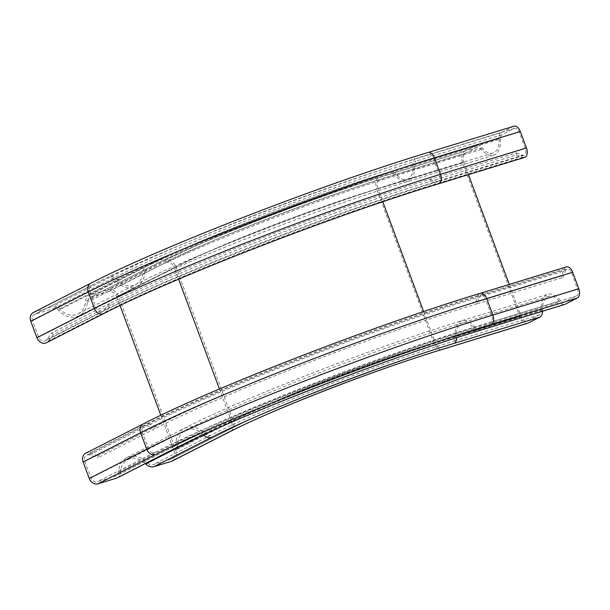 <?xml version="1.0" encoding="UTF-8"?>
<svg xmlns="http://www.w3.org/2000/svg" width="610" height="610" viewBox="0 0 610 610"><rect width="100%" height="100%" fill="white"/><g stroke="black" fill="none" stroke-linecap="round" stroke-linejoin="round"><path stroke-width="0.46" stroke-dasharray="3.05 2.29" d="M143.129 424.003A7.716 6.26 -117 0 1 147.315 423.714L155.779 426.314L155.588 428.357A246.966 20.343 -20.4 0 1 476.837 303.841L475.602 302.346L478.37 295.4A7.716 4.468 73 0 1 480.444 293.242M562.763 277.519L565.539 270.565L479.605 296.887A255.598 21.053 -20.4 0 0 147.124 425.765L155.588 428.357L98.096 457.622L98.294 455.578L155.779 426.314A245.86 20.252 -20.4 0 1 475.602 302.346L561.528 276.025L562.763 277.519L476.837 303.841L479.605 296.887A5.513 3.195 -107 0 1 481.092 295.347C375.013 327.478 213.79 389.958 144.128 425.971A5.513 4.468 63 0 0 142.336 432.2A263.871 21.739 -20.4 0 1 485.575 299.152A5.513 3.195 -107 0 0 481.092 295.347L567.018 269.025A5.513 3.195 73 0 1 571.501 272.83L577.632 289.308A5.513 3.195 73 0 1 576.671 295.919L564.197 302.27A5.513 3.195 73 0 1 563.892 302.392A5.513 3.195 73 0 1 560.529 300.692A20.58 11.925 -107 0 0 547.971 294.317A20.58 11.925 -107 0 0 541.161 309.705A7.351 4.255 73 0 1 539.126 315.034L527.421 320.99A7.351 4.255 73 0 1 527.025 321.15A7.351 4.255 73 0 1 521.039 316.079L509.258 284.412M172.577 460.87A9.554 7.747 63 0 0 175.688 450.073L118.492 296.285A9.554 7.747 -117 0 0 107.726 289.636L90.242 294.996A9.554 7.747 -117 0 0 89.22 295.408A9.554 7.747 -117 0 0 85.43 301.706A18.376 14.899 63 0 1 78.126 313.815A18.376 14.899 63 0 1 59.696 308.881A7.716 6.26 -117 0 0 52.773 306.472L34.122 312.19A7.716 6.26 -117 0 0 33.298 312.518M117.425 477.782A7.716 6.26 63 0 0 120.505 472.399A18.376 14.899 -117 0 1 127.841 459.566A18.376 14.899 -117 0 1 145.378 463.554M98.294 455.578L89.83 452.978A7.716 6.26 63 0 0 85.644 453.268M160.842 415.28L173.972 450.599A7.351 5.963 -117 0 1 171.578 458.903A7.351 5.963 -117 0 1 170.8 459.223L153.308 464.576A7.351 5.963 -117 0 1 146.918 462.51A20.58 16.691 63 0 0 126.842 457.607A20.58 16.691 63 0 0 118.622 471.972A5.513 4.468 -117 0 1 116.426 475.823A5.513 4.468 -117 0 1 115.839 476.059L97.188 481.77A5.513 4.468 -117 0 1 90.974 477.935L84.843 461.457A5.513 4.468 -117 0 1 86.643 455.235A5.513 4.468 -117 0 1 89.632 455.029L98.096 457.622M103.921 313.487A7.716 6.26 63 0 0 105.743 311.931L110.746 305.213L53.253 334.478L48.259 341.196A7.716 6.26 -117 0 1 46.429 342.751M524.676 157.403A7.716 4.468 73 0 1 522.724 157.296L516.487 154.925L430.561 181.254A245.86 20.252 -20.4 0 0 110.746 305.213L109.221 303.696L51.736 332.961L53.253 334.478M108.496 291.702L165.981 262.437A7.351 5.963 -117 0 1 174.269 267.546L116.777 296.811A7.351 5.963 63 0 0 108.496 291.702L91.004 297.055A7.351 5.963 63 0 0 90.227 297.375A7.351 5.963 63 0 0 87.306 302.217A20.58 16.691 -117 0 1 79.125 315.774A20.58 16.691 -117 0 1 58.484 310.254A5.513 4.468 63 0 0 53.535 308.538L34.884 314.249A5.513 4.468 63 0 0 34.297 314.486A5.513 4.468 63 0 0 32.505 320.715L38.628 337.193A5.513 4.468 63 0 0 45.43 340.792A5.513 4.468 63 0 0 46.734 339.678L51.736 332.961M116.777 296.811L120.025 305.541M46.734 339.678L104.226 310.414L109.221 303.696A246.966 20.343 -20.4 0 1 430.477 179.172L430.561 181.254L436.798 183.618A7.716 4.468 -107 0 0 438.75 183.732M514.024 126.171A7.716 4.468 73 0 0 513.605 126.339L501.13 132.69A7.716 4.468 73 0 0 499.018 138.6A18.376 10.645 -107 0 1 492.994 153.057A18.376 10.645 -107 0 1 482.197 147.917A9.554 5.536 73 0 0 476.578 145.241A9.554 5.536 73 0 0 476.059 145.454L464.355 151.41A9.554 5.536 73 0 0 462.693 162.87L519.888 316.659A9.554 5.536 -107 0 0 527.673 323.262M542.557 311.237A9.554 5.536 -107 0 0 542.534 310.162A18.376 10.645 73 0 1 548.611 296.429A18.376 10.645 73 0 1 559.827 302.118A7.716 4.468 -107 0 0 564.54 304.504M566.37 266.913A7.716 4.468 -107 0 0 564.296 269.079L561.528 276.025M565.539 270.565A5.513 3.195 73 0 1 567.018 269.025M516.487 154.925L516.403 152.851L430.477 179.172L436.707 181.544A255.598 21.053 -20.4 0 0 104.226 310.414A5.513 4.468 -117 0 1 102.915 311.527A5.513 4.468 -117 0 1 96.121 307.928L38.628 337.193M516.403 152.851L522.64 155.214A5.513 3.195 -107 0 0 524.028 155.298A5.513 3.195 -107 0 0 525.286 148.565L519.163 132.088A5.513 3.195 -107 0 0 514.672 128.275A5.513 3.195 -107 0 0 514.375 128.397L501.893 134.749A5.513 3.195 -107 0 0 500.383 138.966A20.58 11.925 73 0 1 493.635 155.169A20.58 11.925 73 0 1 481.542 149.404A7.351 4.255 -107 0 0 477.226 147.353A7.351 4.255 -107 0 0 476.829 147.513L465.125 153.468A7.351 4.255 -107 0 0 463.844 162.283L377.918 188.612L382.813 201.773M468.434 174.635L463.844 162.283M219.44 389.005L231.464 421.335A156.556 12.894 -20.4 0 1 435.113 342.401A7.351 4.255 -107 0 0 441.099 347.479A7.351 4.255 -107 0 0 441.495 347.311A163.907 13.504 -20.4 0 0 228.285 429.958A7.351 5.963 63 0 0 229.07 429.638A7.351 5.963 63 0 0 231.464 421.335L173.972 450.599M146.918 462.51L204.403 433.245A7.351 5.963 63 0 0 210.793 435.311A186.347 15.349 -20.4 0 1 453.2 341.356A7.351 4.255 -107 0 0 455.228 336.026A20.58 11.925 73 0 1 462.045 320.646A20.58 11.925 73 0 1 474.603 327.013A5.513 3.195 -107 0 0 477.966 328.721A5.513 3.195 -107 0 0 478.27 328.599A234.423 19.306 -20.4 0 0 173.331 446.795A5.513 4.468 63 0 0 173.911 446.558A5.513 4.468 63 0 0 176.115 442.707A20.58 16.691 -117 0 1 184.327 428.342A20.58 16.691 -117 0 1 204.403 433.245A192.821 15.883 -20.4 0 1 455.228 336.026L541.161 309.705M118.622 471.972L176.115 442.707A229.459 18.902 -20.4 0 1 474.603 327.013L560.529 300.692M84.843 461.457L142.336 432.2L148.466 448.678A5.513 4.468 63 0 0 154.673 452.506A258.358 21.281 -20.4 0 1 490.745 322.248A5.513 3.195 -107 0 0 491.706 315.629L485.575 299.152L571.501 272.83M90.974 477.935L148.466 448.678A263.871 21.739 -20.4 0 1 491.706 315.629L577.632 289.308M89.632 455.029L147.124 425.765A5.513 4.468 63 0 0 144.128 425.971L86.643 455.235M89.83 452.978L147.315 423.714A254.5 20.961 -20.4 0 1 478.37 295.4L564.296 269.079M203.374 434.808A9.554 7.747 -117 0 1 203.252 434.686A18.376 14.899 63 0 0 185.333 430.302A18.376 14.899 63 0 0 177.998 443.134A7.716 6.26 -117 0 1 174.917 448.518M120.505 472.399L177.998 443.134A227.477 18.735 -20.4 0 1 473.901 328.439A18.376 10.645 -107 0 0 462.685 322.751A18.376 10.645 -107 0 0 456.608 336.484A9.554 5.536 73 0 1 456.631 337.726M478.614 330.826A7.716 4.468 73 0 1 473.901 328.439L559.827 302.118M199.478 436.608L203.252 434.686A194.765 16.043 -20.4 0 1 456.608 336.484L542.534 310.162M441.747 349.583A9.554 5.536 73 0 1 433.962 342.988A154.353 12.711 -20.4 0 0 233.18 420.808A9.554 7.747 -117 0 1 230.069 431.605M118.492 296.285L175.985 267.02L233.18 420.808L175.688 450.073M154.673 452.506L97.188 481.77M173.331 446.795L115.839 476.059M210.793 435.311L153.308 464.576M228.285 429.958L170.8 459.223M165.219 260.371A163.907 13.504 -20.4 0 1 378.429 177.731A9.554 5.536 -107 0 0 376.767 189.191A154.353 12.711 -20.4 0 0 175.985 267.02A9.554 7.747 63 0 0 165.219 260.371L107.726 289.636M90.242 294.996L147.727 265.731A9.554 7.747 63 0 0 146.713 266.143A9.554 7.747 63 0 0 142.915 272.441L85.43 301.706M499.018 138.6L413.092 164.921A227.477 18.735 -20.4 0 0 117.181 279.616A7.716 6.26 63 0 0 110.265 277.207A234.423 19.306 -20.4 0 1 415.196 159.012A7.716 4.468 -107 0 0 413.092 164.921A18.376 10.645 73 0 1 407.068 179.386A18.376 10.645 73 0 1 396.271 174.239A194.765 16.043 -20.4 0 0 142.915 272.441A18.376 14.899 -117 0 1 135.618 284.55A18.376 14.899 -117 0 1 117.181 279.616L59.696 308.881M110.265 277.207L52.773 306.472M34.122 312.19L91.607 282.926A7.716 6.26 63 0 0 90.791 283.253M522.724 157.296L436.798 183.618A254.5 20.961 -20.4 0 0 105.743 311.931L48.259 341.196M34.297 314.486L91.79 285.221A5.513 4.468 -117 0 1 92.377 284.984A258.358 21.281 -20.4 0 1 428.449 154.719A5.513 3.195 73 0 1 428.746 154.604C322.667 186.729 161.444 249.208 91.79 285.221A5.513 4.468 -117 0 0 89.99 291.45A263.871 21.739 -20.4 0 1 433.237 158.409L439.36 174.887A263.871 21.739 -20.4 0 0 96.121 307.928L89.99 291.45L32.505 320.715M92.377 284.984L34.884 314.249M53.535 308.538L111.028 279.273A5.513 4.468 -117 0 1 115.969 280.989L58.484 310.254M90.227 297.375L147.712 268.11A7.351 5.963 -117 0 1 148.497 267.79A186.347 15.349 -20.4 0 1 390.896 173.835A7.351 4.255 73 0 1 391.3 173.675C314.577 196.916 198.227 241.995 147.712 268.11A7.351 5.963 -117 0 0 144.791 272.952A192.821 15.883 -20.4 0 1 395.615 175.733A20.58 11.925 -107 0 0 407.709 181.49A20.58 11.925 -107 0 0 414.457 165.295A229.459 18.902 -20.4 0 0 115.969 280.989A20.58 16.691 63 0 0 136.617 286.517A20.58 16.691 63 0 0 144.791 272.952L87.306 302.217M148.497 267.79L91.004 297.055M165.981 262.437A163.907 13.504 -20.4 0 1 379.199 179.79A7.351 4.255 73 0 0 377.918 188.612A156.556 12.894 -20.4 0 0 174.269 267.546L178.608 279.22M423.645 311.573L435.113 342.401L521.039 316.079M477.226 147.353L391.3 173.675A7.351 4.255 73 0 1 395.615 175.733L481.542 149.404M111.028 279.273A234.423 19.306 -20.4 0 1 415.967 161.078A5.513 3.195 73 0 0 414.457 165.295L500.383 138.966M514.672 128.275L428.746 154.604A5.513 3.195 73 0 1 433.237 158.409L519.163 132.088M525.286 148.565L439.36 174.887A5.513 3.195 73 0 1 438.102 181.62A5.513 3.195 73 0 1 436.707 181.544L522.64 155.214M428.098 152.492A7.716 4.468 -107 0 0 427.679 152.66A258.358 21.281 -20.4 0 0 91.607 282.926M482.197 147.917L396.271 174.239A9.554 5.536 -107 0 0 390.652 171.562A9.554 5.536 -107 0 0 390.133 171.776A186.347 15.349 -20.4 0 0 147.727 265.731M462.693 162.87L376.767 189.191L433.962 342.988L519.888 316.659M576.671 295.919L490.745 322.248M564.197 302.27L478.27 328.599M539.126 315.034L453.2 341.356M527.421 320.99L441.495 347.311M464.355 151.41L378.429 177.731M476.059 145.454L390.133 171.776M501.13 132.69L415.196 159.012M513.605 126.339L427.679 152.66M514.375 128.397L428.449 154.719M501.893 134.749L415.967 161.078M476.829 147.513L390.896 173.835M465.125 153.468L379.199 179.79M527.025 321.15L441.099 347.479C374.471 367.639 272.373 407.228 229.07 429.638L171.578 458.903M126.842 457.607L184.327 428.342C242.513 398.292 374.433 347.212 462.045 320.646L547.971 294.317M563.892 302.392L477.966 328.721C382.363 357.658 236.261 414.297 173.911 446.558L116.426 475.823M548.611 296.429L462.685 322.751C375.219 349.271 243.337 400.343 185.333 430.302L127.841 459.566M476.578 145.241L390.652 171.562C313.792 194.857 197.404 239.944 146.713 266.143L89.22 295.408M492.994 153.057L407.068 179.386C321.866 205.143 190.617 256.063 135.618 284.55L78.126 313.815M524.028 155.298L438.102 181.62C332.702 213.523 171.677 275.949 102.915 311.527L45.43 340.792M493.635 155.169L407.709 181.49C322.644 207.209 191.433 258.114 136.617 286.517L79.125 315.774"/><path stroke-width="0.91" d="M145.378 463.554A18.376 14.899 -117 0 1 145.767 463.951A9.554 7.747 63 0 0 154.071 466.642L171.562 461.282A9.554 7.747 63 0 0 172.577 460.87L230.069 431.605A9.554 7.747 -117 0 1 229.055 432.017A163.907 13.504 -20.4 0 1 442.265 349.377A9.554 5.536 73 0 1 441.747 349.583L527.673 323.262A9.554 5.536 -107 0 0 528.191 323.048L539.896 317.093A9.554 5.536 -107 0 0 542.557 311.237M143.129 424.003L85.644 453.268A7.716 6.26 63 0 0 83.128 461.991L89.258 478.469A7.716 6.26 63 0 0 97.951 483.829L116.609 478.118A7.716 6.26 63 0 0 117.425 477.782L174.917 448.518A7.716 6.26 -117 0 1 174.094 448.853A234.423 19.306 -20.4 0 1 479.033 330.658A7.716 4.468 73 0 1 478.614 330.826L564.54 304.504A7.716 4.468 -107 0 0 564.959 304.337L577.441 297.977A7.716 4.468 -107 0 0 578.783 288.721L572.653 272.243A7.716 4.468 -107 0 0 566.37 266.913L480.444 293.242A7.716 4.468 73 0 1 486.727 298.572L492.857 315.05A7.716 4.468 73 0 1 491.515 324.306A258.358 21.281 -20.4 0 0 155.443 454.564A7.716 6.26 -117 0 1 146.743 449.204L140.62 432.726A7.716 6.26 -117 0 1 143.129 424.003C212.966 387.907 374.22 325.42 480.444 293.242M30.782 321.241A7.716 6.26 -117 0 1 33.298 312.518L90.791 283.253A7.716 6.26 63 0 0 88.275 291.976L30.782 321.241L36.913 337.719A7.716 6.26 -117 0 0 46.429 342.751L103.921 313.487C172.493 278.007 333.487 215.589 438.75 183.732A7.716 4.468 -107 0 0 440.512 174.3L434.381 157.822A7.716 4.468 -107 0 0 428.098 152.492C321.874 184.67 160.621 247.157 90.791 283.253M120.025 305.541L160.842 415.28M428.098 152.492L514.024 126.171A7.716 4.468 73 0 1 520.315 131.501L526.438 147.978A7.716 4.468 73 0 1 524.676 157.403L438.75 183.732M509.258 284.412L468.434 174.635M83.128 461.991L140.62 432.726A266.074 21.914 -20.4 0 1 486.727 298.572L572.653 272.243M89.258 478.469L146.743 449.204A266.074 21.914 -20.4 0 1 492.857 315.05L578.783 288.721M456.631 337.726A9.554 5.536 73 0 1 453.97 343.415A186.347 15.349 -20.4 0 0 211.563 437.378A9.554 7.747 -117 0 1 203.374 434.808M229.055 432.017L171.562 461.282M199.478 436.608L145.767 463.951M211.563 437.378L154.071 466.642M174.094 448.853L116.609 478.118M155.443 454.564L97.951 483.829M520.315 131.501L434.381 157.822A266.074 21.914 -20.4 0 0 88.275 291.976L94.405 308.454L36.913 337.719M526.438 147.978L440.512 174.3A266.074 21.914 -20.4 0 0 94.405 308.454A7.716 6.26 63 0 0 103.921 313.487M178.608 279.22L219.44 389.005M382.813 201.773L423.645 311.573M528.191 323.048L442.265 349.377M539.896 317.093L453.97 343.415M564.959 304.337L479.033 330.658M577.441 297.977L491.515 324.306M174.917 448.518C237.084 416.355 383.149 359.717 478.614 330.826M230.069 431.605C273.188 409.279 375.249 369.698 441.747 349.583"/></g></svg>
